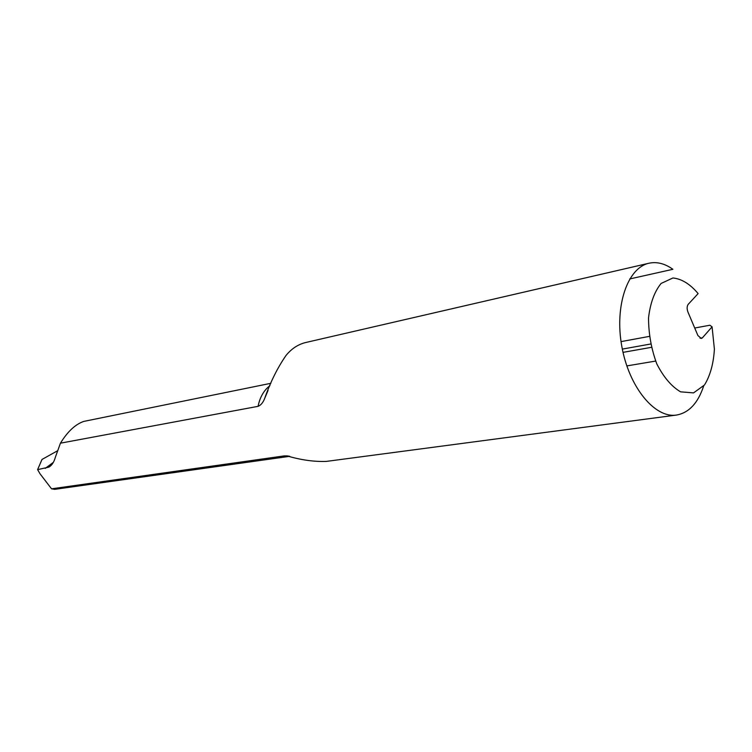 <?xml version="1.0" encoding="UTF-8"?>
<svg xmlns="http://www.w3.org/2000/svg" width="752" height="752" viewBox="0 0 752 752"><rect width="100%" height="100%" fill="white"/><g stroke="black" fill="none" stroke-linecap="round" stroke-linejoin="round"><path stroke-width="1.13" d="M621.049 341.615L649.277 336.407M694.716 328.022L709.869 325.231L712.078 326.829L714.4 349.172C713.516 363.705 710.208 375.643 704.492 384.977L693.56 392.892L680.588 391.839C671.527 386.509 663.602 377.194 656.806 363.902C651.326 349.031 648.562 333.681 648.534 317.842C650.283 303.028 654.475 291.56 661.121 283.438L672.927 277.977C681.754 278.879 690.148 284.077 698.119 293.59L688.23 304.306C686.886 306.214 686.783 308.79 687.939 312.024L697.903 335.533L701.296 338.485L702.415 337.817L700.037 338.24M655.622 361.073L626.811 365.914M57.453 450.824L41.999 459.453L37.6 469.643L48.927 467.114C51.86 465.385 53.994 462.151 55.319 457.395L60.442 443.182L258.058 406.343C260.812 405.253 262.984 402.696 264.582 398.682C270.419 382.025 277.601 367.587 286.098 355.358C291.729 348.533 298.347 344.228 305.961 342.461L649.126 263.2C627.685 267.533 614.393 305.716 621.801 346.324C628.935 386.979 654.672 418.309 676.302 415.085C688.823 412.942 697.941 403.251 703.665 385.992M289.746 456.323L54.689 489.345L51.54 488.819L40.053 473.826L37.6 469.643M51.54 488.819L284.303 455.891L289.482 456.267M676.302 415.085L326.312 461.408C314.139 461.85 301.026 460.008 286.982 455.891L284.303 455.891M629.715 278.954L672.88 269.301C664.9 263.585 656.975 261.555 649.126 263.2M712.078 326.829L702.415 337.817M270.87 383.304L83.81 421.402C75.416 424.26 67.624 431.516 60.442 443.182M45.242 468.402L53.345 462.358M269.93 385.654C263.877 390.288 259.919 397.188 258.058 406.343M622.327 349.097L650.565 344.031M264.572 398.682L268.032 390.476M288.984 456.182L286.982 455.891M48.927 467.105L50.845 465.676M623.023 352.368L651.307 347.349"/></g></svg>
